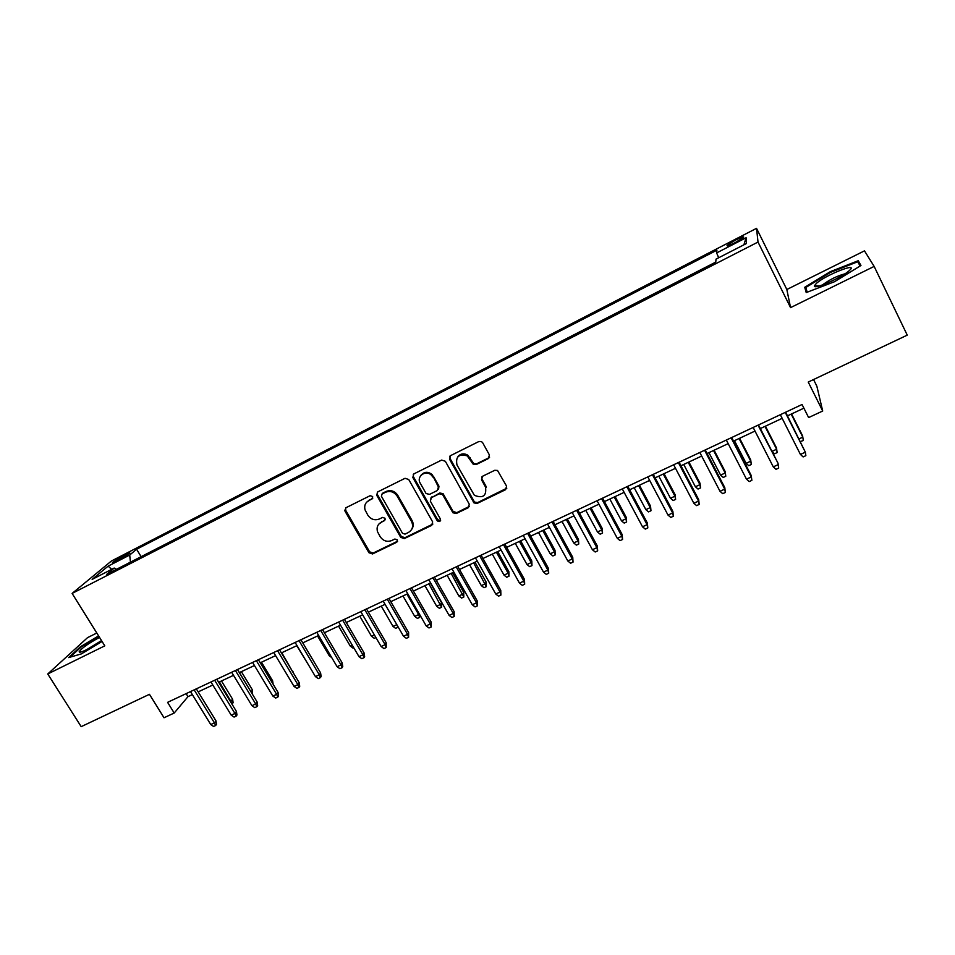 <?xml version="1.0" encoding="UTF-8"?>
<svg xmlns="http://www.w3.org/2000/svg" width="955" height="955" viewBox="0 0 955 955"><rect width="100%" height="100%" fill="white"/><g stroke="black" fill="none" stroke-linecap="round" stroke-linejoin="round"><path stroke-width="1.43" d="M372.653 496.54L370.11 495.705L345.937 507.75L345.018 511.188L368.952 552.742L372.534 553.948L396.719 542.273L397.399 539.873L394.869 539.026L391.717 540.554C387.038 542.249 383.194 540.96 380.186 536.698L377.512 531.732C376.377 527.53 377.619 524.367 381.248 522.23L384.388 520.69L385.068 518.279L382.525 517.431L379.386 518.983C374.694 520.702 370.838 519.425 367.818 515.127L365.049 509.886C364.034 505.744 365.299 502.628 368.845 500.551L371.984 498.988L372.653 496.54M735.362 240.159L727.173 245.256C726.397 246.521 729.131 245.614 735.35 242.534L743.587 237.425C744.327 236.172 741.593 237.079 735.362 240.159M488.327 458.591L489.414 454.974L482.669 442.726L481.439 441.544L478.909 441.508L450.557 455.631L449.519 459.224L474.002 502.915L477.154 503.428L505.493 489.748L506.592 486.179L497.519 470.457L494.774 470.29L482.585 476.247L481.511 479.816L485.522 487.062C486.716 495.908 482.991 498.653 474.372 495.311L456.968 464.954C455.451 456.645 458.877 453.625 467.234 455.881L473.31 464.357L476.139 464.584L488.327 458.591L489.581 457.206M96.801 633.022L87.574 637.618L47.75 673.979L81.187 726.66L149.446 694.309L164.021 717.766L174.204 713.027L167.591 702.343L802.057 404.502L808.622 417.574L822.697 411.02L816.847 386.166L813.553 379.541M874.147 266.409L864.478 250.855L786.836 289.508L790.561 307.629L874.147 266.409L907.25 335.133L808.24 382.06L822.697 411.02M790.561 307.629L758.019 242.057L72.114 593.425L111.401 561.015L756.527 228.341L758.019 242.057M47.75 673.979L104.799 645.843L72.114 593.425M408.728 479.506L405.051 478.3L377.738 491.897L376.64 495.12L400.73 537.379L404.347 538.584L431.648 525.393L432.663 521.931L408.728 479.506M413.813 473.931L441.64 460.071L445.352 461.289L469.287 504.216L468.225 507.738L456.275 513.504L452.933 512.775L442.547 494.511L439.24 493.819L431.374 497.674L430.359 501.184L440.422 519.078C440.613 521.585 439.563 522.182 437.283 520.857L412.811 477.476L413.813 473.931M115.901 561.456L129.88 553.052L122.097 556.299L112.427 562.507L115.901 561.456M718.685 257.766L716.632 252.932L716.895 250.198L136.589 549.244L129.701 555.034L130.453 562.161M716.632 252.932L746.118 237.747L746.404 243.537L716.035 259.115L715.749 262.1L106.781 574.289L114.194 568.058L92.146 579.387L108.106 566.148L129.701 555.034M786.836 289.508L756.527 228.341M174.204 713.027L187.992 696.649L192.349 694.607M198.198 691.874L212.822 685.022M218.647 682.3L233.509 675.328M239.335 672.607L254.436 665.528M260.249 662.806L275.601 655.619M281.391 652.91L297.005 645.592M302.783 642.882L318.648 635.457M324.413 632.759L340.541 625.203M346.283 622.517L362.673 614.829M368.403 612.143L385.08 604.336M390.786 601.662L407.737 593.724M413.431 591.061L430.657 582.992M436.328 580.33L453.84 572.129M459.498 569.478L477.309 561.134M482.944 558.496L501.053 550.02M506.663 547.382L525.083 538.763M530.67 536.149L549.4 527.375M554.962 524.761L574.015 515.843M579.554 513.253L598.928 504.18M604.443 501.59L624.14 492.362M629.632 489.796L649.663 480.413M655.13 477.846L675.507 468.296M680.951 465.754L701.674 456.048M707.082 453.518L728.176 443.633M733.547 441.115L754.999 431.063M760.347 428.568L782.181 418.338M787.481 415.855L803.907 408.167M186.141 693.64L187.992 696.649M141.125 556.681L136.589 549.244M116.486 569.311L114.194 568.058M111.723 569.335L108.106 566.148M746.118 237.747L743.885 244.826M98.592 635.887L80.542 646.678L68.653 657.589L81.378 653.889L102.078 641.474M858.27 260.715L830.325 271.65L804.731 287.288L806.223 292.576L834.491 281.725L860.956 265.49L858.27 260.715L860.67 265.669M830.325 271.65L830.647 272.306L805.829 287.479L807.178 292.206L804.731 287.288M372.808 498.068L366.684 502.151M378.872 524.056L385.235 519.711M345.603 507.953L345.722 510.352L369.621 551.835L373.19 553.029L397.59 541.222M377.32 492.171L377.44 494.583L401.327 536.495L404.944 537.701L432.866 524.056M382.143 493.938L381.391 496.23L402.485 533.272L405.027 534.12L408.358 532.496C412.584 529.882 413.634 526.205 411.521 521.454L397.125 496.075C394.069 491.777 390.189 490.512 385.486 492.279L381.964 494.033M411.641 529.452C413.575 526.718 413.73 523.758 412.106 520.594L411.521 521.454M382.788 493.114L386.13 491.455C390.822 489.7 394.69 490.966 397.734 495.263L412.106 520.594M430.741 498.116L439.789 492.995L443.084 493.687L453.112 511.438L456.788 512.656L469.502 506.305M413.288 474.289L413.408 476.676L437.688 519.795L440.613 520.403M432.842 477.046L431.648 475.447C426.145 469.263 415.926 476.33 420.272 483.266L426.097 493.544L429.511 494.368L437.378 490.5L438.405 486.966L432.209 474.647C427.959 471.316 424.187 471.567 420.892 475.411M438.572 489.235L438.954 486.167L438.405 486.966M433.403 476.247L438.954 486.167M457.457 457.23C460.119 453.649 463.545 452.945 467.735 455.117L473.799 463.581L476.629 463.808L488.781 457.815M481.798 476.855L481.989 479.016L485.988 486.238L485.522 487.062M449.924 456.084L450.044 458.448L474.48 502.067L477.631 502.581L506.819 488.196M230.37 701.507L232.614 699.251L221.476 680.975M232.614 699.251L233.116 702.689L232.304 703.74L219.435 681.93M194.163 689.868L214.421 722.863L215.973 720.846L216.499 724.391L215.639 725.525L214.421 722.863L210.757 724.547L190.499 691.599M215.973 720.846L196.336 688.853M215.639 725.525L213.598 726.457L210.757 724.547M99.535 637.391C88.266 643.527 81.473 648.314 79.169 651.776C79.289 652.731 81.772 652.026 86.619 649.675L101.564 640.662M101.517 640.578L87.06 649.46M70.097 657.171L81.187 646.977L98.902 636.388M816.394 283.396L814.472 285.7C812.299 290.416 841.582 277.821 849.186 270.695L849.234 270.647C859.846 261.455 825.765 274.813 816.394 283.396M844.996 273.799C837.344 275.84 830.014 279.421 822.995 284.53L822.542 284.948M830.647 272.318L857.721 261.742L860.109 266.015M251.058 691.957L252.502 690.059L241.364 671.652M251.261 692.291L239.383 672.583M252.502 690.059L252.454 694.261M271.757 681.942L272.617 680.772L261.467 662.233M272.617 680.772L273.118 684.198M292.672 671.759L281.785 652.719M292.934 671.377L293.101 672.487M309.002 665.766L296.778 645.699M214.672 680.247L234.942 713.469L236.446 711.463L236.959 715.032L236.136 716.143L234.942 713.469L231.229 715.164L210.96 681.989M236.446 711.463L216.797 679.244M236.136 716.143L234.071 717.086L231.229 715.164M235.407 670.505L255.689 703.966L257.134 701.985L257.659 705.566L256.859 706.676L255.689 703.966L251.941 705.685L231.659 672.272M257.134 701.985L237.473 669.539M256.859 706.676L254.77 707.631L251.941 705.685M256.37 660.669L276.663 694.357L278.048 692.399L278.574 696.004L277.81 697.09L276.663 694.357L272.867 696.088L252.586 662.448M278.048 692.399L258.387 659.726M277.81 697.09L275.709 698.057L272.867 696.088M277.583 650.713L297.876 684.639L299.202 682.694L299.739 686.323L298.999 687.409L297.876 684.639L294.033 686.394L273.739 652.516M299.202 682.694L279.529 649.794M298.999 687.409L296.862 688.376L294.033 686.394M331.695 657.553L329.296 655.822L317.561 635.97M329.296 655.822L330.382 655.321M299.022 640.65L319.316 674.815L320.594 672.893L321.131 676.534L320.426 677.608L319.316 674.815L315.437 676.594L295.143 642.464M320.594 672.893L300.921 639.755M320.426 677.608L318.266 678.599L315.437 676.594M353.768 647.753L353.016 648.099L350.294 646.117L338.559 626.134M350.294 646.117L352.276 645.21M320.713 630.467L341.007 664.883L342.224 662.973L342.761 666.638L342.093 667.7L341.007 664.883L337.091 666.674L316.785 632.305M342.224 662.973L322.551 629.608M342.093 667.7L339.908 668.703L337.091 666.674M375.912 637.546L374.253 638.31L371.531 636.317L359.796 616.178M371.531 636.317L374.42 634.98M342.642 620.165L362.948 654.832L364.106 652.945L364.643 656.634L364.01 657.685L362.948 654.832L358.985 656.646L338.679 622.027M364.106 652.945L344.421 619.329M364.01 657.685L361.802 658.687L358.985 656.646M398.151 626.958L395.716 628.414L393.006 626.396L381.272 606.127M393.006 626.396L396.814 624.642M397.065 625.071L397.877 627.411M364.834 609.756L385.14 644.673L386.226 642.799L386.166 647.55L385.14 644.673L381.129 646.499L360.811 611.642M386.226 642.799L366.541 608.944M386.166 647.55L383.946 648.564L381.129 646.499M419.925 614.972L419.615 617.396L417.431 618.41L414.721 616.369L418.648 614.554L406.914 594.117M419.615 617.396L418.648 614.554L419.161 613.647M414.721 616.369L402.974 595.956M387.276 599.215L407.582 634.383L408.609 632.544L408.585 637.307L407.582 634.383L403.523 636.245L383.218 601.125M408.609 632.544L388.924 598.439M408.585 637.307L406.341 638.334L403.523 636.245M441.544 602.701L441.58 607.273L439.372 608.287L436.674 606.234L440.649 604.396L441.544 602.701L430.395 583.111M441.58 607.273L428.914 583.803M436.674 606.234L424.939 585.666M371.984 498.988L372.701 498.307M409.982 588.555L430.287 623.985L431.242 622.171L431.266 626.934L430.287 623.985L426.181 625.871L405.875 590.488M431.242 622.171L411.569 587.814M431.266 626.934L428.986 627.972L426.181 625.871M463.724 592.446L463.808 597.03L461.575 598.057L458.866 595.98L462.889 594.129L463.724 592.446L452.575 572.725M463.808 597.03L451.154 573.394M458.866 595.98L447.131 575.268M432.949 577.775L453.255 613.468L454.15 611.666L454.21 616.441L453.255 613.468L449.101 615.366L428.795 579.721M454.15 611.666L434.465 577.059M454.21 616.441L451.906 617.503L449.101 615.366M486.155 582.084L486.274 586.668L484.018 587.707L481.32 585.618L485.391 583.732L486.155 582.084L475.005 562.22M486.274 586.668L473.656 562.853M481.32 585.618L469.585 564.751M456.192 566.864L476.485 602.82L477.309 601.053L477.416 605.828L476.485 602.82L472.283 604.754L451.99 568.834M477.309 601.053L457.636 566.184M477.416 605.828L475.089 606.903L472.283 604.754M508.848 571.603L509.003 576.199L506.711 577.25L504.025 575.125L508.144 573.227L508.848 571.603L497.698 551.596M509.003 576.199L508.144 573.227L496.409 552.193M504.025 575.125L492.303 554.115M479.708 555.822L500.002 592.052L500.754 590.309L500.898 595.096L500.002 592.052L495.74 593.998L475.447 557.827M500.754 590.309L481.081 555.177M500.898 595.096L498.546 596.171L495.74 593.998M486.405 487.11L485.725 487.444M531.792 560.991L531.983 565.599L529.679 566.661L526.993 564.524L531.147 562.602L531.792 560.991L520.642 540.84M531.983 565.599L531.147 562.602L519.425 541.413M526.993 564.524L515.27 543.359M503.5 544.66L523.782 581.153L524.474 579.434L524.665 584.233L523.782 581.153L519.484 583.135L499.19 546.678M524.474 579.434L504.813 544.04M524.665 584.233L522.278 585.331L519.484 583.135M554.998 550.271L555.237 554.879L552.897 555.953L550.223 553.805L554.425 551.859L554.998 550.271L543.861 529.965M555.237 554.879L554.425 551.859L542.715 530.503M550.223 553.805L538.501 532.484M527.578 533.356L547.86 570.135L548.468 568.428L548.707 573.239L547.86 570.135L543.502 572.129L523.221 535.397M548.468 568.428L528.819 532.771M548.707 573.239L546.284 574.349L543.502 572.129M578.467 539.42L578.754 544.04L576.39 545.126L573.716 542.953L577.978 540.984L578.467 539.42L567.342 518.971M578.754 544.04L577.978 540.984L566.255 519.472M573.716 542.953L562.006 521.466M551.954 521.908L572.212 558.973L572.749 557.302L573.036 562.113L572.212 558.973L567.807 560.991L547.537 523.985M572.749 557.302L553.112 521.37M573.036 562.113L570.589 563.235L567.807 560.991M602.223 528.449L602.545 533.069L600.158 534.179L597.484 531.971L601.793 529.977L602.223 528.449L591.085 507.845M602.545 533.069L601.793 529.977L590.083 508.311M597.484 531.971L585.773 510.328M576.617 510.328L596.875 547.681L597.329 546.033L597.663 550.856L596.875 547.681L592.41 549.722L572.152 512.429M597.329 546.033L577.703 509.827M597.663 550.856L595.18 551.99L592.41 549.722M626.241 517.347L626.611 521.979L624.2 523.089L621.526 520.869L625.895 518.851L626.241 517.347L615.127 496.588M626.611 521.979L625.895 518.851L614.196 497.018M621.526 520.869L609.839 499.071M601.578 498.606L621.824 536.256L622.206 534.633L622.576 539.468L621.824 536.256L617.312 538.322L597.066 500.73M622.206 534.633L602.581 498.14M622.576 539.468L620.082 540.614L617.312 538.322M650.546 506.114L650.964 510.758L648.517 511.88L645.866 509.636L650.271 507.594L650.546 506.114L639.432 485.2M650.964 510.758L650.271 507.594L638.585 485.594M645.866 509.636L634.168 487.659M626.862 486.74L647.084 524.677L647.383 523.089L647.812 527.936L647.084 524.677L642.512 526.778L622.29 488.888M647.383 523.089L627.781 486.31M647.812 527.936L645.27 529.094L642.512 526.778M675.137 494.75L675.603 499.393L673.132 500.539L670.482 498.259L674.946 496.206L675.137 494.75L664.035 473.68M675.603 499.393L674.946 496.206L663.271 474.038M670.482 498.259L658.807 476.127M652.444 474.731L672.654 512.966L672.869 511.414L673.347 516.261L672.654 512.966L668.023 515.091L647.812 476.903M672.869 511.414L653.28 474.337M673.347 516.261L670.78 517.431L668.023 515.091M700.027 483.254L700.54 487.898L698.033 489.056L695.395 486.752L699.908 484.674L700.027 483.254L688.937 462.017M700.54 487.898L699.908 484.674L688.245 462.339M695.395 486.752L683.72 464.452M678.348 462.578L698.535 501.112L698.666 499.584L699.191 504.443L698.535 501.112L693.855 503.261L673.657 464.775M698.666 499.584L679.101 462.22M699.191 504.443L696.589 505.625L693.855 503.261M725.203 471.615L725.776 476.27L723.233 477.44L720.595 475.113L725.167 473L725.203 471.615L714.125 450.211M725.776 476.27L725.167 473L713.516 450.497M720.595 475.113L708.944 452.646M704.575 450.259L724.738 489.115L724.785 487.611L725.37 492.47L724.738 489.115L719.998 491.288L699.824 452.491M724.785 487.611L705.232 449.948M725.37 492.47L722.732 493.675L719.998 491.288M750.69 459.833L751.31 464.5L748.744 465.682L746.118 463.33L750.737 461.193L750.69 459.833L739.624 438.273M751.31 464.5L750.737 461.193L739.098 438.524M746.118 463.33L734.467 440.685M731.136 437.796L751.275 476.951L751.227 475.495L751.86 480.365L751.275 476.951L746.476 479.159L726.325 440.052M751.227 475.495L731.697 437.521M751.86 480.365L749.198 481.583L746.476 479.159M771.974 451.393L776.618 449.244L776.487 447.919L765.433 426.181M776.487 447.919L777.155 452.586L776.618 449.244L764.991 426.396M777.155 452.586L774.553 453.78L772.022 451.488M758.031 425.166L778.003 463.211L778.695 468.093L778.146 464.655L773.275 466.876L753.161 427.458M778.003 463.211L758.509 424.939M778.695 468.093L775.997 469.323L773.275 466.876M799.096 438.87L802.809 437.151L802.594 435.85L791.552 413.945M800.433 441.508L803.31 440.53L802.809 437.151L791.206 414.112M800.421 454.437L803.131 456.92L805.865 455.666L805.351 452.193L800.421 454.437L780.331 414.697M785.261 412.381L805.351 452.193L785.643 412.202M122.968 557.732L122.097 556.299M127.039 555.225L126.358 554.103M369.513 499.716L368.845 500.551M385.032 519.83L384.388 520.69M381.893 521.37L381.248 522.23M397.328 541.378L396.719 542.273M373.19 553.029L372.534 553.948M369.621 551.835L368.952 552.742M345.722 510.352L345.018 511.188M432.209 524.522L431.648 525.393M404.944 537.701L404.347 538.584M401.327 536.495L400.73 537.379M377.44 494.583L376.783 495.394M397.125 496.075L397.734 495.263L397.149 496.134M386.13 491.455L385.486 492.279M468.726 506.89L468.225 507.738M456.788 512.656L456.275 513.504M453.112 511.438L452.598 512.286M443.466 494.213L442.929 495.036M439.789 492.995L439.24 493.819M431.923 496.851L431.374 497.674M437.688 519.795L437.151 520.654M413.408 476.676L412.811 477.476M476.629 463.808L476.139 464.584M472.892 462.59L472.403 463.366M470.266 457.839L469.776 458.603M481.989 479.016L481.511 479.816M505.923 488.924L505.493 489.748M477.631 502.581L477.154 503.428M473.931 501.363L473.453 502.211M450.044 458.448L449.519 459.224M727.471 245.853L727.173 245.256M345.4 509.469L344.695 510.316M377.297 494.296L376.64 495.12M453.458 511.916L452.933 512.775M443.084 493.687L442.547 494.511M437.82 519.998L437.283 520.857M432.209 474.647L431.648 475.447M473.799 463.581L473.31 464.357M467.735 455.117L467.234 455.881M474.48 502.067L474.002 502.915M82.023 651.68L79.169 651.776M819.295 285.987L814.472 285.7"/></g></svg>
